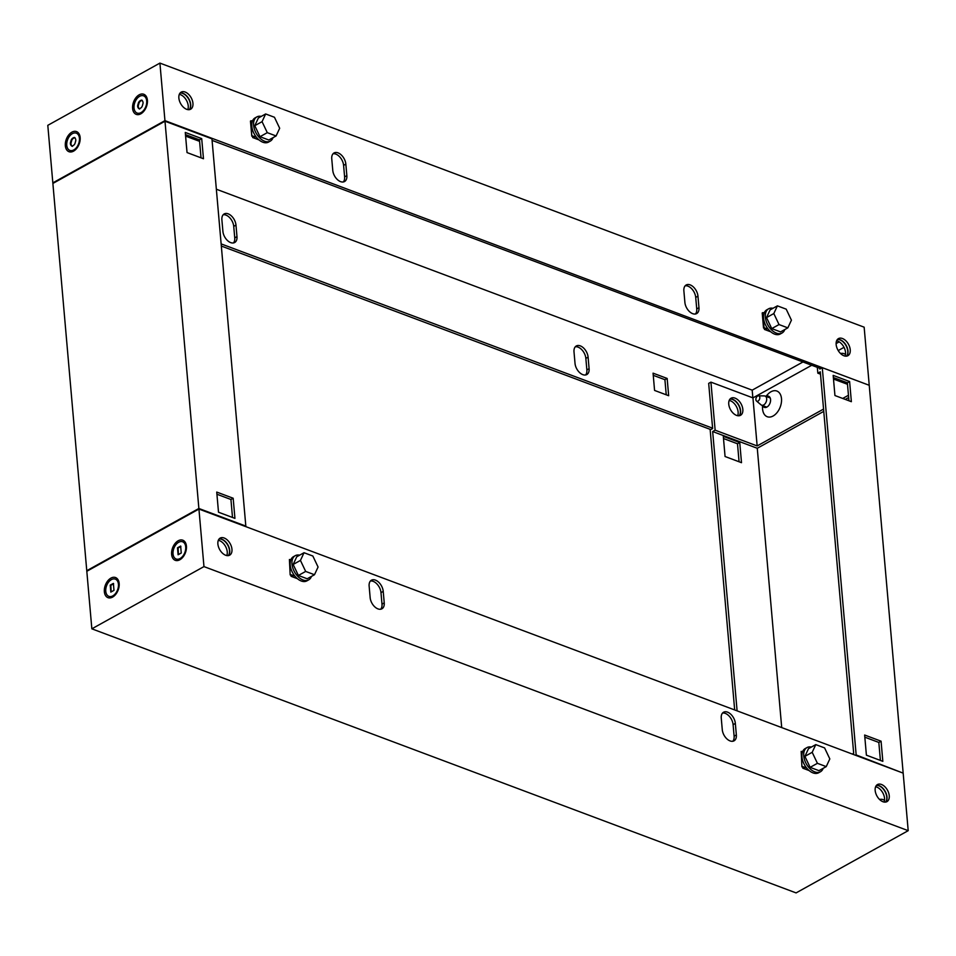 <?xml version="1.0" encoding="UTF-8"?>
<svg xmlns="http://www.w3.org/2000/svg" width="956" height="956" viewBox="0 0 956 956"><rect width="100%" height="100%" fill="white"/><g stroke="black" fill="none" stroke-linecap="round" stroke-linejoin="round"><path stroke-width="1.43" d="M803.148 768.325L804.271 767.692L801.917 766.82L801.164 751.404L801.917 766.82M805.287 766.15L805.418 767.608L802.478 766.509M802.502 751.906L801.164 751.404M805.418 767.608L803.733 768.54M811.381 747.054A13.838 8.532 61 0 0 807.007 747.568A13.838 8.532 61 0 0 804.558 759.877A13.838 8.532 61 0 0 814.787 771.886A13.838 8.532 61 0 0 820.439 771.767A13.838 8.532 61 0 0 823.176 768.313M820.439 771.767L818.647 772.759A13.838 8.532 -119 0 1 812.994 772.89A13.838 8.532 -119 0 1 802.765 760.868A13.838 8.532 -119 0 1 805.215 748.56L807.007 747.568M815.779 744.616L808.501 748.656L804.904 756.363L810.126 767.357L818.945 770.667L826.235 766.616L829.82 758.921L824.598 747.915L815.779 744.616L812.194 752.312L817.416 763.318L826.235 766.616M804.904 756.363L812.194 752.312M810.126 767.357L817.416 763.318M311.441 576.42A13.838 8.532 -119 0 1 308.692 579.862A13.838 8.532 -119 0 1 303.04 579.993A13.838 8.532 -119 0 1 292.811 567.972A13.838 8.532 -119 0 1 295.261 555.663A13.838 8.532 -119 0 1 299.634 555.161M295.261 555.663L293.468 556.667A13.838 8.532 61 0 0 291.018 568.975A13.838 8.532 61 0 0 301.248 580.997A13.838 8.532 61 0 0 306.9 580.866L308.692 579.862M314.488 574.723L307.199 578.774L298.392 575.464L293.157 564.47L296.754 556.762L304.032 552.723L312.851 556.022L318.073 567.028L314.488 574.723L305.669 571.425L300.447 560.419L304.032 552.723M293.157 564.47L300.447 560.419M298.392 575.464L305.669 571.425M290.17 574.926L289.417 559.511L290.17 574.926L292.524 575.799L291.401 576.42M293.54 574.257L293.671 575.715L291.986 576.647M290.732 574.616L293.671 575.715M289.417 559.511L290.755 560.013M110.92 578.117A10.743 6.859 110.6 0 1 119.189 583.973A10.743 6.859 110.6 0 1 114.959 595.23A10.743 6.859 110.6 0 1 112.581 597.106A10.743 6.859 110.6 0 1 104.359 591.716A10.743 6.859 110.6 0 1 110.92 578.117M178.186 540.773A10.743 6.859 110.6 0 1 186.456 546.629A10.743 6.859 110.6 0 1 182.226 557.898A10.743 6.859 110.6 0 1 179.847 559.762A10.743 6.859 110.6 0 1 171.626 554.372A10.743 6.859 110.6 0 1 178.186 540.773M882.962 801.726A9.763 6.023 61 0 0 886.953 801.642A9.763 6.023 61 0 0 888.674 792.954A9.763 6.023 61 0 0 881.456 784.47A9.763 6.023 61 0 0 877.465 784.553A9.763 6.023 61 0 0 875.744 793.241A9.763 6.023 61 0 0 882.962 801.726M876.461 785.378A9.763 6.023 -119 0 1 879.209 785.713A9.763 6.023 -119 0 1 886.081 793.229A9.763 6.023 -119 0 1 885.722 802.06M375.433 580.113A9.763 6.023 61 0 0 371.442 580.196A9.763 6.023 61 0 0 369.135 586.1L370.151 597.608A9.763 6.023 61 0 0 374.656 606.737A9.763 6.023 61 0 0 381.934 608.793A9.763 6.023 61 0 0 384.228 602.889L383.225 591.382A9.763 6.023 61 0 0 375.433 580.113M370.426 581.021A9.763 6.023 -119 0 1 373.187 581.356A9.763 6.023 -119 0 1 380.978 592.624L381.994 604.132A9.763 6.023 -119 0 1 380.703 609.211M727.552 712.148A9.763 6.023 61 0 0 723.561 712.232A9.763 6.023 61 0 0 721.254 718.135L722.27 729.643A9.763 6.023 61 0 0 726.775 738.773A9.763 6.023 61 0 0 734.053 740.828A9.763 6.023 61 0 0 736.347 734.925L735.343 723.417A9.763 6.023 61 0 0 727.552 712.148M722.545 713.057A9.763 6.023 -119 0 1 725.305 713.391A9.763 6.023 -119 0 1 733.097 724.66L734.112 736.168A9.763 6.023 -119 0 1 732.822 741.247M225.676 555.257A9.763 6.023 61 0 0 229.655 555.173A9.763 6.023 61 0 0 231.388 546.485A9.763 6.023 61 0 0 224.17 538.001A9.763 6.023 61 0 0 220.179 538.085A9.763 6.023 61 0 0 218.458 546.772A9.763 6.023 61 0 0 225.676 555.257M219.163 538.909A9.763 6.023 -119 0 1 221.923 539.244A9.763 6.023 -119 0 1 228.795 546.76A9.763 6.023 -119 0 1 228.424 555.591M908.2 830.668L796.085 892.904L91.848 628.821L203.963 566.597L908.2 830.668L903.169 773.129L198.932 509.058L203.963 566.597M198.932 509.058L86.817 571.282L91.848 628.821M802.682 751.452L801.367 751.476M802.741 767.13L802.837 768.206L809.158 770.572M290.935 559.559L289.62 559.583M290.994 575.225L291.09 576.313L297.412 578.679M181.246 553.022L178.091 554.755L177.505 547.788L180.66 546.055L181.246 553.022M178.449 554.588L178.091 548.003L180.887 546.438M185.703 546.892A9.202 5.867 -69.4 0 0 182.608 541.789A9.202 5.867 -69.4 0 0 175.904 544.705A9.202 5.867 -69.4 0 0 173.036 553.918A9.202 5.867 -69.4 0 0 176.143 559.021A9.202 5.867 -69.4 0 0 182.847 556.105A9.202 5.867 -69.4 0 0 185.703 546.892M176.537 559.14A9.202 5.867 -69.4 0 0 176.908 559.296A9.202 5.867 -69.4 0 0 182.56 557.539M186.468 547.131A9.202 5.867 -69.4 0 0 183.373 542.076A9.202 5.867 -69.4 0 0 182.978 541.956M113.979 590.354L110.824 592.087L110.227 585.12L113.394 583.387L113.979 590.354M111.183 591.919L110.824 585.347L113.621 583.781M118.436 584.224A9.202 5.867 -69.4 0 0 115.341 579.133A9.202 5.867 -69.4 0 0 108.637 582.049A9.202 5.867 -69.4 0 0 105.769 591.25A9.202 5.867 -69.4 0 0 108.876 596.353A9.202 5.867 -69.4 0 0 115.58 593.437A9.202 5.867 -69.4 0 0 118.436 584.224M109.271 596.472A9.202 5.867 -69.4 0 0 109.641 596.64A9.202 5.867 -69.4 0 0 115.294 594.871M119.201 584.463A9.202 5.867 -69.4 0 0 116.094 579.408A9.202 5.867 -69.4 0 0 115.712 579.288M253.017 137.664L254.129 137.043L251.786 136.158L250.46 121.053L252.372 121.245M251.786 136.158L251.022 120.743M252.348 135.848L255.276 136.947L255.156 135.501M255.276 136.947L253.603 137.891M261.251 116.405A13.838 8.532 61 0 0 256.865 116.907A13.838 8.532 61 0 0 254.427 129.215A13.838 8.532 61 0 0 264.657 141.237A13.838 8.532 61 0 0 270.297 141.106A13.838 8.532 61 0 0 273.046 137.652M270.297 141.106L268.505 142.097A13.838 8.532 -119 0 1 262.864 142.229A13.838 8.532 -119 0 1 252.635 130.207A13.838 8.532 -119 0 1 255.073 117.899L256.865 116.907M265.649 113.955L258.359 118.006L254.774 125.702L259.996 136.708L268.803 140.006L276.093 135.967L279.678 128.271L274.456 117.265L265.649 113.955L262.064 121.663L267.286 132.657L276.093 135.967M259.996 136.708L267.286 132.657M254.774 125.702L262.064 121.663M784.792 329.545A13.838 8.532 -119 0 1 782.044 332.999A13.838 8.532 -119 0 1 776.403 333.13A13.838 8.532 -119 0 1 766.174 321.108A13.838 8.532 -119 0 1 768.612 308.8A13.838 8.532 -119 0 1 772.998 308.298M768.612 308.8L766.82 309.804A13.838 8.532 61 0 0 764.382 322.1A13.838 8.532 61 0 0 774.611 334.122A13.838 8.532 61 0 0 780.251 334.002L782.044 332.999M787.84 327.86L780.55 331.899L771.743 328.601L766.521 317.595L770.106 309.899L777.395 305.86L786.202 309.158L791.425 320.164L787.84 327.86L779.032 324.562L773.81 313.556L777.395 305.86M766.521 317.595L773.81 313.556M771.743 328.601L779.032 324.562M765.35 329.784L767.023 328.84L764.095 327.741L765.875 328.936L764.752 329.557M763.533 328.051L762.207 312.947L764.095 327.741M767.023 328.84L766.903 327.394M764.119 313.15L762.769 312.636M71.903 132.155A10.743 6.859 -69.4 0 0 65.343 145.766A10.743 6.859 -69.4 0 0 73.564 151.144A10.743 6.859 -69.4 0 0 75.942 149.279A10.743 6.859 -69.4 0 0 80.173 138.023A10.743 6.859 -69.4 0 0 71.903 132.155M139.182 94.823A10.743 6.859 -69.4 0 0 132.609 108.422A10.743 6.859 -69.4 0 0 140.843 113.812A10.743 6.859 -69.4 0 0 143.209 111.948A10.743 6.859 -69.4 0 0 147.439 100.679A10.743 6.859 -69.4 0 0 139.182 94.823M185.153 92.039A9.763 6.023 61 0 0 181.162 92.135A9.763 6.023 61 0 0 179.441 100.822A9.763 6.023 61 0 0 186.659 109.307A9.763 6.023 61 0 0 190.638 109.211A9.763 6.023 61 0 0 192.371 100.523A9.763 6.023 61 0 0 185.153 92.039M180.146 92.947A9.763 6.023 -119 0 1 182.907 93.294A9.763 6.023 -119 0 1 189.778 100.81A9.763 6.023 -119 0 1 189.419 109.641M582.813 374.644A9.763 6.023 61 0 0 586.805 374.561A9.763 6.023 61 0 0 589.099 368.658L588.095 357.15A9.763 6.023 61 0 0 583.578 348.02A9.763 6.023 61 0 0 576.313 345.964A9.763 6.023 61 0 0 574.006 351.868L575.022 363.376A9.763 6.023 61 0 0 582.813 374.644M585.574 374.979A9.763 6.023 61 0 0 586.865 369.9L585.849 358.392A9.763 6.023 61 0 0 575.297 346.789M692.682 313.664A9.763 6.023 61 0 0 696.673 313.568A9.763 6.023 61 0 0 698.967 307.677L697.964 296.169A9.763 6.023 61 0 0 693.458 287.039A9.763 6.023 61 0 0 686.181 284.984A9.763 6.023 61 0 0 683.875 290.887L684.89 302.395A9.763 6.023 61 0 0 692.682 313.664M685.165 285.808A9.763 6.023 -119 0 1 695.717 297.412L696.733 308.919A9.763 6.023 -119 0 1 695.442 313.998M230.695 242.609A9.763 6.023 61 0 0 234.686 242.513A9.763 6.023 61 0 0 236.98 236.622L235.977 225.114A9.763 6.023 61 0 0 231.46 215.984A9.763 6.023 61 0 0 224.194 213.929A9.763 6.023 61 0 0 221.888 219.832L222.903 231.34A9.763 6.023 61 0 0 230.695 242.609M233.455 242.944A9.763 6.023 61 0 0 234.746 237.865L233.73 226.357A9.763 6.023 61 0 0 223.178 214.753M340.563 181.628A9.763 6.023 61 0 0 344.554 181.532A9.763 6.023 61 0 0 346.849 175.641L345.845 164.133A9.763 6.023 61 0 0 341.328 155.003A9.763 6.023 61 0 0 334.062 152.948A9.763 6.023 61 0 0 331.756 158.851L332.772 170.359A9.763 6.023 61 0 0 340.563 181.628M333.046 153.761A9.763 6.023 -119 0 1 343.598 165.376L344.614 176.884A9.763 6.023 -119 0 1 343.324 181.963M739.167 415.74A9.763 6.023 61 0 0 739.406 406.921A9.763 6.023 61 0 0 732.571 399.5A9.763 6.023 61 0 0 729.942 399.142M737.673 415.705A9.763 6.023 61 0 0 730.324 400.743A9.763 6.023 61 0 0 729.201 400.433M842.439 338.508A9.763 6.023 61 0 0 838.448 338.603A9.763 6.023 61 0 0 836.727 347.291A9.763 6.023 61 0 0 843.945 355.775A9.763 6.023 61 0 0 847.936 355.68A9.763 6.023 61 0 0 849.657 346.992A9.763 6.023 61 0 0 842.439 338.508M837.444 339.428A9.763 6.023 -119 0 1 840.193 339.762A9.763 6.023 -119 0 1 847.076 347.279A9.763 6.023 -119 0 1 846.705 356.11M868.586 385.053L164.946 120.647L159.915 63.096L47.8 125.332L52.831 182.871L53.488 183.11M164.946 120.647L52.831 182.871M666.236 394.792L664.91 379.687L653.259 375.326M221.326 246.051L710.774 429.579M869.183 384.718L864.152 327.179L159.915 63.096M252.611 136.469L252.707 137.544L259.028 139.923M252.551 120.791L251.237 120.826M764.358 328.362L764.453 329.45L770.775 331.816M764.298 312.696L762.984 312.72M820.642 368.598L212.089 140.401M221.135 243.9L712.614 428.192M653.067 373.163L654.573 390.43L668.662 395.712L667.157 378.445L653.067 373.163M216.355 189.228L752.181 390.156L802.956 361.977M752.862 397.851L752.181 390.156M836.106 343.574L839.201 341.854M664.91 379.687L667.157 378.445M139.098 108.805C141.106 108.243 142.277 106.917 142.587 104.837C143.448 102.854 143.125 101.276 141.619 100.093C139.612 100.655 138.441 101.981 138.13 104.061C137.27 106.044 137.592 107.634 139.098 108.805L139.098 108.805M143.555 111.577A9.202 5.867 110.6 0 1 137.891 113.346A9.202 5.867 110.6 0 1 137.521 113.19M146.698 100.93A9.202 5.867 110.6 0 1 143.83 110.143A9.202 5.867 110.6 0 1 137.126 113.059A9.202 5.867 110.6 0 1 134.019 107.968A9.202 5.867 110.6 0 1 136.887 98.755A9.202 5.867 110.6 0 1 143.591 95.839A9.202 5.867 110.6 0 1 146.698 100.93M143.962 96.006A9.202 5.867 110.6 0 1 144.356 96.126A9.202 5.867 110.6 0 1 147.451 101.181M142.205 100.308C140.197 100.882 139.038 102.196 138.716 104.276C137.855 106.271 138.178 107.849 139.684 109.032M71.831 146.149C73.839 145.575 75.01 144.26 75.321 142.169C76.181 140.185 75.859 138.608 74.353 137.425C72.345 137.999 71.174 139.313 70.864 141.392C70.003 143.388 70.326 144.965 71.831 146.149L71.831 146.149M76.277 148.921A9.202 5.867 110.6 0 1 70.625 150.69A9.202 5.867 110.6 0 1 70.254 150.522M79.432 138.273A9.202 5.867 110.6 0 1 76.564 147.487A9.202 5.867 110.6 0 1 69.86 150.403A9.202 5.867 110.6 0 1 66.753 145.3A9.202 5.867 110.6 0 1 69.621 136.087A9.202 5.867 110.6 0 1 76.325 133.171A9.202 5.867 110.6 0 1 79.432 138.273M76.695 133.338A9.202 5.867 110.6 0 1 77.089 133.458A9.202 5.867 110.6 0 1 80.184 138.512M74.938 137.652C72.931 138.214 71.76 139.54 71.449 141.619C70.589 143.603 70.911 145.181 72.417 146.364M758.443 395.808L764.346 395.904A4.888 3.119 110.6 0 1 765.039 396.035A4.888 3.119 110.6 0 1 766.688 398.736A4.888 3.119 110.6 0 1 765.159 403.635A4.888 3.119 110.6 0 1 761.609 405.177A4.888 3.119 110.6 0 1 761 404.818L756.495 401.018A2.844 1.816 110.6 0 1 755.885 399.644A2.844 1.816 110.6 0 1 758.443 395.808A2.844 1.816 110.6 0 1 759.805 397.469A2.844 1.816 110.6 0 1 758.729 400.54A2.844 1.816 110.6 0 1 756.495 401.018M766.126 396.441A5.963 3.812 110.6 0 1 770.584 399.763A5.963 3.812 110.6 0 1 768.242 406.013A5.963 3.812 110.6 0 1 766.915 407.053A5.963 3.812 110.6 0 1 762.697 405.595M762.41 405.487L762.553 408.523A13.719 8.759 -69.4 0 0 773.105 416.003A13.719 8.759 -69.4 0 0 781.494 398.64A13.719 8.759 -69.4 0 0 770.99 391.757A13.719 8.759 -69.4 0 0 767.955 394.147L765.84 396.334M879.556 799.467A13.719 8.759 110.6 0 1 884.515 800.387M845.498 354.437A13.719 8.759 -69.4 0 0 840.539 353.517M736.55 415.394A9.763 6.023 61 0 0 740.53 415.298A9.763 6.023 61 0 0 742.262 406.611A9.763 6.023 61 0 0 735.033 398.126A9.763 6.023 61 0 0 731.053 398.222A9.763 6.023 61 0 0 729.32 406.909A9.763 6.023 61 0 0 736.55 415.394M739.299 415.729A9.763 6.023 61 0 0 739.669 406.886A9.763 6.023 61 0 0 732.798 399.369A9.763 6.023 61 0 0 730.037 399.034M837.348 339.523A9.763 6.023 -119 0 1 839.966 339.882A9.763 6.023 -119 0 1 846.813 347.303A9.763 6.023 -119 0 1 846.562 356.134M836.596 340.814A9.763 6.023 -119 0 1 837.731 341.125A9.763 6.023 -119 0 1 845.08 356.086M876.365 785.485A9.763 6.023 -119 0 1 878.982 785.832A9.763 6.023 -119 0 1 885.818 793.253A9.763 6.023 -119 0 1 885.579 802.084M875.612 786.764A9.763 6.023 -119 0 1 876.748 787.075A9.763 6.023 -119 0 1 884.097 802.048M737.1 710.858L712.662 431.55L715.136 430.176L710.929 382.137L752.946 397.887L757.152 445.938L823.558 409.084M734.674 709.95L710.177 429.913L712.638 428.551L708.683 383.38L710.929 382.137M819.746 368.263L819.818 369.052L822.28 367.69L856.17 754.953L902.512 772.89M856.17 754.953L855.572 755.276M833.178 375.385L834.935 395.533L851.366 401.687L849.609 381.552L833.178 375.385M864.642 735.033L866.399 755.168L882.83 761.335L881.073 741.187L864.642 735.033M822.28 367.69L869.231 385.292L903.121 772.556M739.072 461.76L737.494 443.775L723.501 438.529M817.32 367.355L817.834 373.175L820.296 371.812L853.672 753.316L852.322 754.069M844.017 347.339L838.221 350.565M811.728 365.264L752.946 397.887M848.94 400.779L847.363 382.794L833.369 377.548M880.404 760.414L878.827 742.442L864.833 737.184M817.834 373.175L820.499 374.178M833.501 379.054L847.494 384.3M842.714 398.449L848.462 395.258M715.136 430.176L757.152 445.938M712.662 431.55L757.272 448.268L823.761 411.367M845.295 399.417L848.653 397.553M741.498 462.68L725.066 456.514L723.31 436.378L739.741 442.532L741.498 462.68M781.709 727.588L757.272 448.268M737.494 443.775L739.741 442.532M878.827 742.442L881.073 741.187M847.363 382.794L849.609 381.552M179.31 94.345A9.763 6.023 -119 0 1 180.445 94.656A9.763 6.023 -119 0 1 187.794 109.617M180.063 93.055A9.763 6.023 -119 0 1 182.68 93.413A9.763 6.023 -119 0 1 189.515 100.834A9.763 6.023 -119 0 1 189.276 109.665M218.327 540.295A9.763 6.023 -119 0 1 219.45 540.606A9.763 6.023 -119 0 1 226.799 555.567M219.079 539.005A9.763 6.023 -119 0 1 221.696 539.363A9.763 6.023 -119 0 1 228.532 546.784A9.763 6.023 -119 0 1 228.293 555.615M245.226 526.421L245.823 526.087L211.945 138.823L164.994 121.221L52.879 183.444L86.769 570.708L198.872 508.484L164.994 121.221M245.823 526.087L198.872 508.484M87.414 570.947L86.769 570.708M201.704 138.608L203.473 158.744L187.041 152.578L185.273 132.442L201.704 138.608L199.469 139.851L185.464 134.593M233.168 498.243L234.937 518.379L218.506 512.225L216.737 492.077L233.168 498.243L230.934 499.486L216.928 494.24M199.601 141.357L185.595 136.111M201.035 157.836L199.469 139.851M232.499 517.471L230.934 499.486M734.112 736.168L736.347 734.925M733.097 724.66L735.343 723.417M381.994 604.132L384.228 602.889M380.978 592.624L383.225 591.382M586.865 369.9L589.099 368.658M696.733 308.919L698.967 307.677M234.746 237.865L236.98 236.622M344.614 176.884L346.849 175.641M343.598 165.376L345.845 164.133M233.73 226.357L235.977 225.114M695.717 297.412L697.964 296.169M585.849 358.392L588.095 357.15M176.143 559.021L176.908 559.296M182.608 541.789L183.373 542.076M108.876 596.353L109.641 596.64M115.341 579.133L116.094 579.408M137.126 113.059L137.891 113.346M143.591 95.839L144.356 96.126M69.86 150.403L70.625 150.69M76.325 133.171L77.089 133.458M770.213 397.983L765.039 396.035M766.784 407.125L761.609 405.177"/></g></svg>
